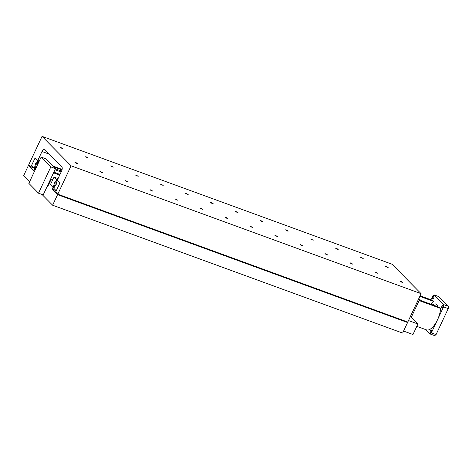 <?xml version="1.0" encoding="UTF-8"?>
<svg xmlns="http://www.w3.org/2000/svg" width="472" height="472" viewBox="0 0 472 472"><rect width="100%" height="100%" fill="white"/><g stroke="black" fill="none" stroke-linecap="round" stroke-linejoin="round"><path stroke-width="0.71" d="M29.559 181.82L23.6 175.779L28.55 165.212L33.925 170.669L34.78 168.846L35.365 169.436L35.158 168.02L35.825 166.604L36.934 166.085M46.94 186.918A3.688 1.587 -69.9 0 0 48.569 184.829L51.342 178.917L52.551 180.145L50.416 184.705L53.047 187.372L52.191 189.201L57.572 194.653L52.622 205.22L42.014 194.458M52.864 179.472L51.342 178.917M50.728 184.817L50.416 184.705M53.956 187.708L53.047 187.372M56.28 190.694L52.191 189.201M406.728 321.656L407.578 322.523L57.572 194.653M407.578 322.523L402.634 333.084L52.622 205.22M29.624 165.607L28.55 165.212M35.093 168.958L34.78 168.846M60.009 174.433L53.843 172.18M59.696 175.1L53.531 172.852M400.84 281.241L402.722 282.398L401.843 282.256L399.961 281.1L400.84 281.241M61.313 147.777L63.195 148.934L60.428 147.642L61.313 147.777M386.32 266.509L388.202 267.665L385.441 266.373L386.32 266.509M375.842 272.108L377.724 273.264L374.957 271.966L375.842 272.108M361.322 257.376L363.204 258.532L360.437 257.24L361.322 257.376M350.838 262.975L352.726 264.131L351.841 263.99L349.958 262.833L350.838 262.975M336.318 248.242L338.206 249.399L337.321 249.263L335.439 248.107L336.318 248.242M325.839 253.842L327.721 254.998L326.842 254.856L324.96 253.7L325.839 253.842M311.319 239.109L313.202 240.266L310.434 238.974L311.319 239.109M300.841 244.708L302.723 245.865L301.838 245.723L299.956 244.567L300.841 244.708M286.321 229.976L288.203 231.132L287.318 230.997L285.436 229.84L286.321 229.976M275.837 235.575L277.719 236.732L274.958 235.434L275.837 235.575M261.317 220.843L263.199 221.999L262.32 221.864L260.438 220.707L261.317 220.843M250.838 226.442L252.721 227.598L249.953 226.3L250.838 226.442M236.319 211.71L238.201 212.866L235.434 211.574L236.319 211.71M225.834 217.309L227.722 218.465L226.837 218.324L224.955 217.167L225.834 217.309M211.314 202.577L213.202 203.733L212.317 203.597L210.435 202.441L211.314 202.577M200.836 208.176L202.718 209.332L199.957 208.034L200.836 208.176M186.316 193.443L188.198 194.6L185.431 193.308L186.316 193.443M175.838 199.042L177.72 200.199L174.953 198.901L175.838 199.042M161.312 184.31L163.2 185.466L160.433 184.174L161.312 184.31M150.833 189.909L152.716 191.066L151.837 190.924L149.954 189.768L150.833 189.909M136.314 175.177L138.196 176.333L135.434 175.041L136.314 175.177M125.835 180.776L127.717 181.932L124.95 180.634L125.835 180.776M111.315 166.044L113.197 167.2L110.43 165.908L111.315 166.044M100.831 171.643L102.719 172.799L101.834 172.658L99.952 171.501L100.831 171.643M86.311 156.91L88.199 158.067L85.432 156.775L86.311 156.91M75.833 162.51L77.715 163.666L76.836 163.524L74.954 162.368L75.833 162.51M57.791 194.181L55.661 192.021L59.903 182.971L57.265 180.292L61.484 171.289A3.688 1.587 -69.9 0 0 61.808 166.775L44.746 149.465A3.688 1.587 -69.9 0 0 44.468 149.288A3.688 1.587 -69.9 0 0 41.996 151.524L37.778 160.527L35.14 157.849L30.898 166.899L28.768 164.74L42.061 136.367L71.083 165.808L57.791 194.181L407.802 322.046L421.095 293.672L71.083 165.808M62.103 169.413L53.035 166.103M39.276 161.076L37.778 160.527M33.707 167.926L30.898 166.899M421.095 293.672L392.073 264.231L42.061 136.367M55.613 185.112L56.298 184.257L56.215 182.528L57.566 180.599L59.602 182.664L59.519 183.791L56.622 189.968L55.938 190.482L53.902 188.417L54.681 185.815L55.855 185.201M56.316 190.617L55.938 190.482M35.194 166.044L33.813 168.038L31.777 165.973L31.86 164.846L34.757 158.669L35.441 158.155L37.477 160.22L36.733 162.757L35.601 163.265L35.111 164.315L35.194 166.044L36.12 166.38M35.264 167.802L34.497 167.525M35.123 168.516L33.813 168.038M38.279 161.672L37.394 161.347M37.494 163.041L36.733 162.757M37.312 164.014L35.795 163.459M37.371 165.141L35.111 164.315M37.323 165.247L35.306 164.51M52.752 187.071L50.716 185.012L50.799 183.879L53.69 177.708L54.321 177.236L56.404 179.348L55.637 181.862L54.51 182.363L54.014 183.413L54.097 185.148L52.752 187.071L53.967 187.52M58.056 178.599L54.321 177.236M57.519 179.755L56.404 179.348M57.354 180.758L56.327 180.381M56.398 182.139L55.637 181.862M56.174 183.101L54.705 182.558M56.286 184.245L54.014 183.413M56.251 184.357L54.209 183.614M55.088 185.508L54.097 185.148M54.197 186.835L53.436 186.558M37.424 165.035L37.359 163.324L38.055 161.843L38.686 161.371L38.993 161.684M61.991 169.885L53.826 166.905M39.07 161.512L38.686 161.371M61.572 171.082L55.413 168.834M61.154 171.991L54.988 169.743M403.578 331.067L412.982 334.5L417.903 323.987L411.295 317.284L419.449 299.879L418.593 299.012M408.498 320.553L417.903 323.987M410.215 316.895L411.295 317.284M418.369 299.484L419.449 299.879M430.44 330.76A1.209 0.519 110.1 0 1 431.255 330.028A1.209 0.519 110.1 0 1 431.237 331.562A1.209 0.519 110.1 0 1 430.423 332.3A1.209 0.519 110.1 0 1 430.44 330.76M432.883 297.266A1.209 0.519 110.1 0 1 433.691 296.528A1.209 0.519 110.1 0 1 433.674 298.068A1.209 0.519 110.1 0 1 432.865 298.8A1.209 0.519 110.1 0 1 432.883 297.266M441.863 306.375A1.209 0.519 110.1 0 1 442.677 305.644A1.209 0.519 110.1 0 1 442.659 307.183A1.209 0.519 110.1 0 1 441.845 307.915A1.209 0.519 110.1 0 1 441.863 306.375M419.826 296.369L433.809 301.478L432.777 300.434L420.098 295.796M430.771 304.163A14.307 6.171 110.1 0 1 433.809 301.478M432.718 304.871A11.062 4.767 110.1 0 1 435.857 304.021A11.062 4.767 110.1 0 1 437.709 306.694M419.124 300.575L440.683 308.452L439.65 307.408L420.9 300.558L418.847 298.469M440.683 308.452A16.443 7.092 110.1 0 1 437.456 319.886A16.443 7.092 110.1 0 1 426.417 329.863L416.8 326.347M430.96 299.767L432.753 295.932L434.128 294.906L443.709 304.629L443.55 306.883L431.361 332.896L429.986 333.922L425.744 329.615M443.709 304.629L448.4 306.34L438.818 296.617L434.128 294.906M429.986 333.922L434.677 335.633L436.051 334.607L448.235 308.594L448.4 306.34M431.361 332.896L436.051 334.607M443.55 306.883L448.235 308.594M43.206 194.895L38.521 193.178L50.828 166.905L55.513 168.616L43.206 194.895M55.513 168.616L45.837 158.798L41.147 157.082L28.839 183.36L38.521 193.178M41.147 157.082L50.828 166.905M49.466 182.918L48.911 182.717M51.318 178.965L50.764 178.764M49.46 154.25L41.996 151.524"/></g></svg>

